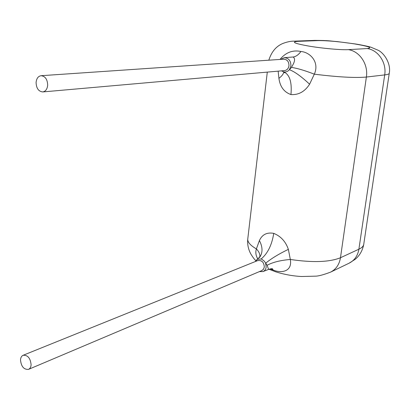 <?xml version="1.0" encoding="UTF-8"?>
<svg xmlns="http://www.w3.org/2000/svg" width="410" height="410" viewBox="0 0 410 410"><rect width="100%" height="100%" fill="white"/><g stroke="black" fill="none" stroke-linecap="round" stroke-linejoin="round"><path stroke-width="0.61" d="M41.102 75.701L283.751 59.178C287.241 59.491 288.973 61.695 288.958 65.779C288.45 68.583 286.979 70.187 284.55 70.587L42.753 91.932C38.56 91.481 36.336 88.335 36.085 82.487C36.516 78.454 38.186 76.193 41.102 75.701C45.254 76.209 47.447 79.371 47.683 85.183C47.247 89.165 45.602 91.415 42.753 91.932M28.51 369.374L261.872 270.559L263.507 269.206L264.301 267.033C263.968 262.226 261.78 260.068 257.746 260.565L23.144 355.27C21.566 355.993 20.684 357.535 20.5 359.903C21.197 366.545 23.867 369.702 28.51 369.374C30.048 368.646 30.914 367.119 31.104 364.792C30.417 358.161 27.767 354.988 23.144 355.27M256.209 260.242L257.347 259.304L261.114 258.997L261.908 259.31L264.373 261.242L267.115 265.28L268.606 269.385L263.005 271.574C264.773 270.805 265.823 269.319 266.157 267.115L265.624 263.24C271.164 258.638 278.744 254.01 288.363 249.362C285.693 241.567 280.819 236.237 273.742 233.367C266.946 232.132 262.169 234.52 259.407 240.542L256.399 248.916C255.322 252.176 255.799 255.532 257.823 258.992M292.309 65.846C295.005 61.341 295.272 58.394 293.114 57L284.227 57.687C288.681 57.984 290.91 60.741 290.905 65.948L289.378 69.715L291.495 67.43L292.309 65.846M279.999 59.435C285.729 52.424 292.714 49.779 300.95 51.491C310.421 52.301 319.708 62.34 314.316 74.169L309.596 84.214C304.814 91.62 298.598 95.069 290.946 94.566C284.048 92.122 280.035 86.71 278.918 78.331L278.154 71.155M270.134 268.919L273.567 270.216C282.141 273.593 292.458 271.164 290.326 259.468L288.363 249.362M281.465 70.863L283.822 71.888C285.96 72.211 287.815 71.489 289.378 69.715C294.416 71.489 301.155 76.321 309.596 84.214M278.918 78.331C281.967 76.014 283.566 73.882 283.715 71.934M291.495 67.43C296.983 68.168 304.594 70.412 314.316 74.169C337.922 77.095 355.275 78.054 366.376 77.049L340.479 257.736C329.42 262.174 312.702 262.754 290.326 259.468C280.512 260.288 272.773 262.226 267.115 265.28M259.407 240.542C262.687 246.881 262.861 252.345 259.94 256.921L259.386 257.634M267.294 72.114L247.717 239.44C247.824 242.479 250.72 245.636 256.399 248.916C259.12 251.776 260.248 254.507 259.786 257.121L259.781 257.152M257.367 260.719C261.554 259.832 263.871 261.944 264.322 267.043L263.394 269.396L261.498 270.718M284.094 70.628C286.764 70.443 288.389 68.824 288.978 65.784C288.932 61.408 287.036 59.219 283.295 59.209M255.84 260.611C254.625 259.673 252.924 257.413 250.741 253.831C248.342 249.321 247.332 244.524 247.717 239.44L247.86 238.184M389.244 73.431L363.819 243.812C363.726 245.897 362.086 247.696 358.888 249.208L384.698 74.912L366.376 77.049C368.452 64.385 359.703 51.209 348.351 49.646L367.216 48.549C372.885 47.862 368.687 46.325 354.619 43.926C339.47 41.635 327.313 40.523 318.15 40.595L298.044 41.354C290.798 41.902 294.385 43.48 308.817 46.089C322.362 48.39 341.663 50.112 348.351 49.646M268.832 60.193C271.446 51.906 276.053 46.361 282.654 43.552C287.087 41.835 291.069 41.031 294.606 41.133L298.044 41.354M358.888 249.208L340.479 257.736C339.337 264.527 336.031 269.324 330.557 272.137L349.156 263.169C354.506 260.422 357.756 255.763 358.888 249.208M318.15 40.595L314.788 40.385C329.784 40.467 329.379 41.005 337.24 41.594L355.562 43.988C362.384 45.079 369.569 46.73 370.712 47.14L378.22 50.271C384.211 53.197 391.084 63.586 389.295 73.093C389.403 73.923 387.87 74.533 384.698 74.912C386.758 62.72 378.281 50.051 367.216 48.549M290.946 94.566C292.079 82.215 289.701 74.656 283.822 71.888M293.114 57C295.835 56.672 298.449 54.837 300.95 51.491M273.742 233.367C271.902 244.97 267.694 253.513 261.114 258.997M271.686 268.729L273.567 270.216M259.617 257.352L260.145 256.404L255.24 261.575M284.227 57.687L280.66 59.388M314.788 40.385L294.606 41.133M283.925 71.919L284.514 72.79L283.459 71.806M268.986 269.247L275.694 271.809C283.879 274.418 292.463 275.986 301.437 276.514L315.746 276.15C318.724 276.073 323.664 274.736 330.557 272.137M349.156 263.169L355.234 259.269C359.611 255.63 362.435 250.761 363.69 244.673M259.381 271.615L263.005 271.574M271.871 268.724L272.568 268.827C272.173 268.519 270.856 268.704 268.606 269.385"/></g></svg>
